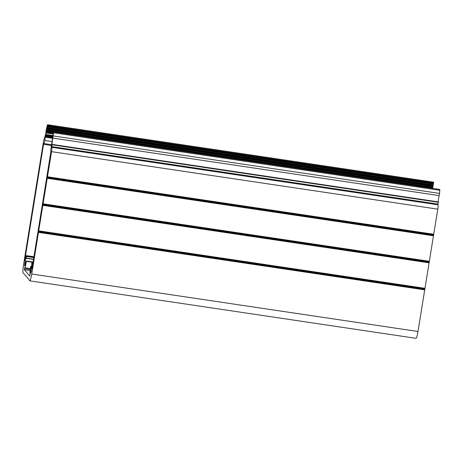 <?xml version="1.0" encoding="UTF-8"?>
<svg xmlns="http://www.w3.org/2000/svg" width="463" height="463" viewBox="0 0 463 463"><rect width="100%" height="100%" fill="white"/><g stroke="black" fill="none" stroke-linecap="round" stroke-linejoin="round"><path stroke-width="0.69" d="M33.631 259.211L26.281 258.117L26.651 255.981A6.1 0.741 -81.5 0 0 26.541 255.692A6.1 0.741 -81.5 0 0 26.466 255.645A6.1 0.741 -81.5 0 0 25.1 259.992L24.828 260.634L24.886 259.552L25.176 259.593M25.951 262.012L25.106 261.884A3.542 0.428 98.5 0 1 26.09 258.175A3.542 0.428 98.5 0 1 26.136 258.198A3.542 0.428 98.5 0 1 26.188 258.337L26.281 258.117M31.976 268.957L31.918 268.008A6.1 0.741 -81.5 0 0 32.115 262.237A6.1 0.741 -81.5 0 0 32.04 262.191A6.1 0.741 -81.5 0 0 31.959 262.214L31.629 264.726A3.542 0.428 98.5 0 1 31.663 264.72A3.542 0.428 98.5 0 1 31.704 264.749A3.542 0.428 98.5 0 1 31.403 269.281L31.241 271.214A5.313 0.642 98.5 0 1 30.685 273.066L30.726 272.967M24.62 265.878L25.216 265.01M24.938 264.969A3.542 0.428 98.5 0 0 25.048 265.177A3.542 0.428 98.5 0 0 26.015 261.612L26.368 261.005L26.362 261.375A6.1 0.741 -81.5 0 1 24.684 267.707L30.35 268.552M30.112 270.571L24.371 269.715L29.771 276.058L30.107 274.079A6.1 0.741 -81.5 0 1 30.685 266.462L30.859 267.307L31.681 267.429M30.859 267.307A3.542 0.428 98.5 0 0 30.622 271.729A3.542 0.428 98.5 0 0 30.674 271.712L30.645 272.956M28.515 279.05L29.678 280.781A7.871 0.955 -81.5 0 0 29.771 280.838A7.871 0.955 -81.5 0 0 31.744 274.015L38.614 231.39L424.866 288.871L429.12 262.834L429.184 262.22L42.932 204.739L38.614 231.39M26.478 276.648L28.48 279.044M24.435 274.252L26.437 276.642M51.445 145.492L43.545 144.317L24.886 259.552M43.545 144.317L43.846 143.518A3.542 0.428 -81.5 0 0 43.887 143.547A3.542 0.428 -81.5 0 0 44.778 140.474L45.75 134.449L53.031 135.537M433.466 183.151L433.409 183.487L47.157 126.005L47.214 125.67L433.466 183.151L433.6 182.167M433.09 185.466L433.032 185.802L46.78 128.32L46.838 127.985L433.09 185.466L433.409 183.487M432.714 187.787L432.662 188.123L46.41 130.635L46.462 130.306L432.714 187.787L433.032 185.802M439.815 189.436L53.563 131.955L52.921 138.119L439.179 195.6L439.555 193.412L439.815 189.436L53.563 131.955L51.063 147.859A3.542 0.428 -81.5 0 0 50.866 151.771L31.953 268.986M438.021 204.108L437.992 204.762L51.74 147.28L51.769 146.626L438.021 204.108L438.351 201.885A3.935 0.475 98.5 0 1 439.179 195.6M433.623 234.799L433.565 235.187L47.307 177.705L47.371 177.317L433.623 234.799L437.813 209.149A3.935 0.475 -81.5 0 0 438.033 204.808L437.992 204.762M42.932 204.739L42.995 204.351L429.247 261.832L433.565 235.187M429.247 261.832L429.184 262.22M424.866 288.871L424.803 289.253L38.551 231.772M29.771 280.838L416.023 338.32A7.871 0.955 -81.5 0 0 417.996 331.496L424.803 289.253M47.307 177.705L42.995 204.351M51.74 147.28L51.781 147.327A3.935 0.475 -81.5 0 1 51.561 151.667L47.371 177.317M438.351 201.885L52.099 144.398L51.769 146.626M52.099 144.398A3.935 0.475 98.5 0 1 52.921 138.119M24.371 269.715L24.429 268.609L30.228 269.478M30.234 269.402L24.429 268.609M24.441 268.54L24.684 267.707M24.562 265.872A5.313 0.642 98.5 0 1 24.689 263.516L24.77 263.071L25.737 263.216M25.106 261.884L24.77 263.071M53.181 134.021L45.993 132.95L45.75 134.449M45.993 132.95L46.068 132.644L53.233 133.709M46.41 130.635L46.068 132.644M46.78 128.32L46.462 130.306M47.157 126.005L46.838 127.985M44.523 138.686L44.39 138.663A3.935 0.475 -81.5 0 1 44.436 138.692L45.009 136.07A3.935 0.475 98.5 0 0 46.161 130.167L47.214 125.67M47.365 124.68L433.634 182.173L47.365 124.68M44.39 138.663A3.935 0.475 -81.5 0 0 43.4 142.077L23.584 264.425A7.871 0.955 -81.5 0 0 23.15 273.106L24.4 274.246M26.651 255.981L33.978 257.069M31.964 262.208L26.362 261.375M30.784 266.213L31.785 266.358M30.697 271.85L31.067 271.908M52.082 141.562L44.778 140.474M26.217 258.337L33.596 259.436M439.85 190.281L53.598 132.8M53.303 135.931L439.555 193.412M438.033 204.808L51.781 147.327M51.561 151.667L437.813 209.149M47.498 176.773L433.75 234.255M433.495 235.8L47.243 178.319M43.117 203.807L429.369 261.288M429.12 262.834L42.868 205.352M38.736 230.84L424.988 288.327M424.739 289.867L38.487 232.385M31.744 274.015L417.996 331.496M52.504 138.263L45.31 137.193M26.605 256.502L33.897 257.584M25.037 262.22L25.899 262.347M31.733 266.966L30.899 266.838M439.838 189.46L53.586 131.978M52.07 144.792L438.322 202.273M47.457 176.959L433.709 234.44M433.524 235.598L47.272 178.116M43.082 203.992L429.334 261.473M429.143 262.637L42.891 205.155M38.701 231.031L424.953 288.513M424.768 289.67L38.516 232.189M47.4 124.709L433.652 182.196M47.307 125.456L433.559 182.937M52.614 137.991L45.484 136.926L52.614 137.991M25.639 263.661L24.689 263.516M52.684 137.644L45.577 136.591M52.718 136.892L45.698 135.844M47.162 126.341L433.414 183.823M52.776 136.533L45.733 135.485M47.128 126.7L433.38 184.181M52.898 135.879L45.721 134.808M47.006 127.458L433.258 184.94M46.931 127.765L433.183 185.252M53.326 133.442L46.184 132.377M46.786 128.656L433.038 186.143M53.419 133.136L46.259 132.071M46.757 129.015L433.009 186.502M53.448 132.389L46.381 131.336M46.63 129.773L432.882 187.255M53.517 132.036L46.416 130.977M46.555 130.086L432.807 187.567M51.572 144.688L43.887 143.547M34.03 256.768L26.466 255.645M33.122 262.353L32.04 262.191M33.596 259.454L26.2 258.354M25.222 264.992L24.927 264.946M33.18 262.017L26.368 261.005M31.785 266.335L30.772 266.184M31.102 271.769L30.68 271.706"/></g></svg>
